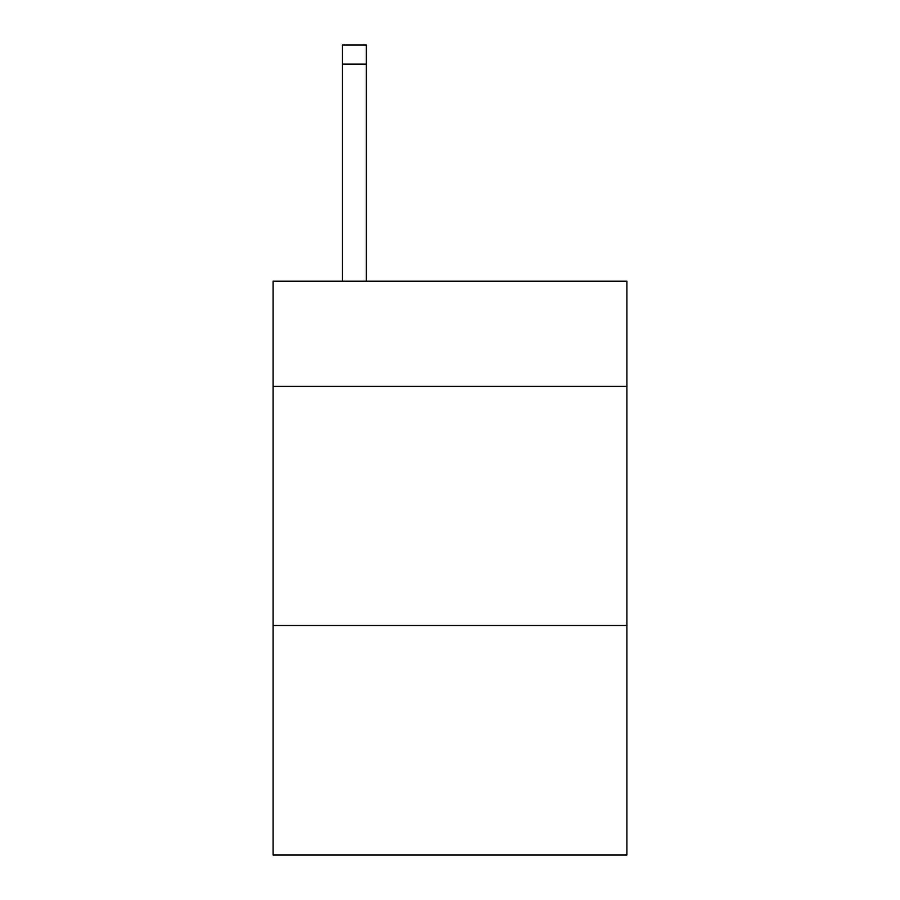<?xml version="1.0" encoding="UTF-8"?>
<svg xmlns="http://www.w3.org/2000/svg" width="900" height="900" viewBox="0 0 900 900"><rect width="100%" height="100%" fill="white"/><g stroke="black" fill="none" stroke-linecap="round" stroke-linejoin="round"><path stroke-width="1.35" d="M626.918 386.404L626.918 281.205L273.082 281.205L273.082 386.404L626.918 386.404L626.918 855L273.082 855L273.082 386.404M626.918 625.489L273.082 625.489M366.322 281.205L366.322 64.125L342.416 64.125L342.416 45L366.322 45L366.322 64.125M342.416 281.205L342.416 64.125M366.322 45L342.416 45"/></g></svg>
